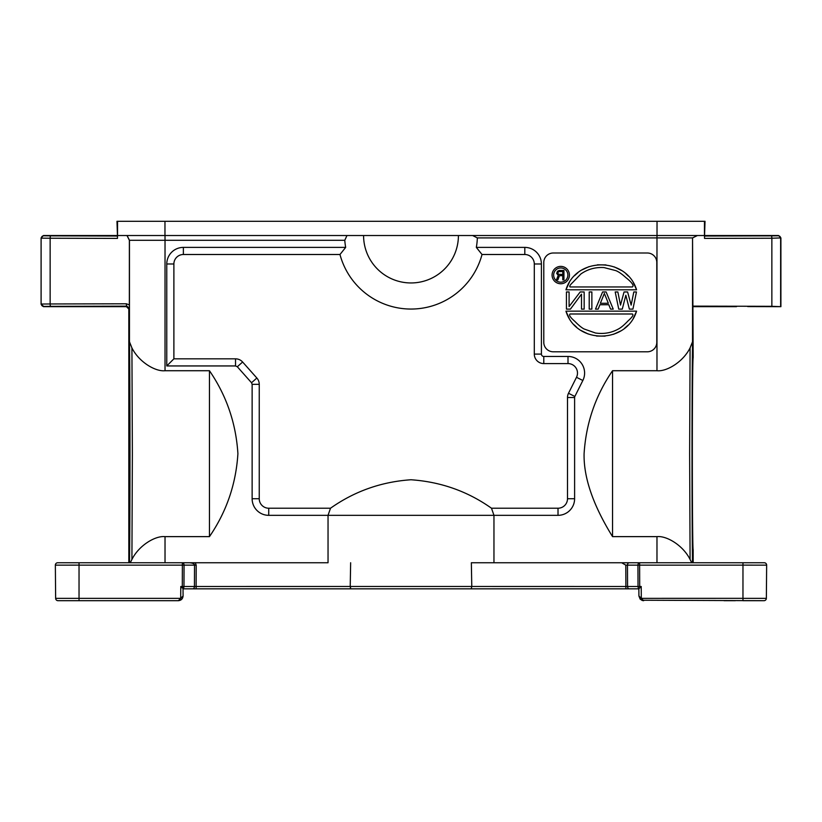<?xml version="1.0" encoding="UTF-8"?>
<svg xmlns="http://www.w3.org/2000/svg" width="822" height="822" viewBox="0 0 822 822"><rect width="100%" height="100%" fill="white"/><g stroke="black" fill="none" stroke-linecap="round" stroke-linejoin="round"><path stroke-width="1.23" d="M350.788 588.84L196.119 588.84L471.212 588.84L350.788 588.84L350.223 586.476L194.444 586.487A2.374 1.675 90 0 1 192.769 588.84L183.142 588.84M350.675 588.788L350.347 587.946M192.769 588.84L196.119 588.84L196.201 565.146L195.287 562.751L57.715 562.751A2.374 2.374 0 0 0 55.351 565.146L55.639 598.344A2.374 2.374 -90 0 0 58.013 600.697L178.333 600.697C181.2 600.42 182.782 598.848 183.08 595.991L183.029 588.603A2.374 1.675 -90 0 0 183.974 586.487L182.299 586.487L183.029 588.603M641.211 586.487L639.701 586.487L639.619 565.146L742.965 565.146L742.965 598.334L641.304 598.344L638.92 595.991L640.153 599.135L642.229 600.471L643.667 600.697L641.304 598.344L641.211 586.487L639.701 588.007L639.701 586.487L627.556 586.487L627.474 565.146L625.799 565.146L625.881 586.487L471.777 586.476L471.212 588.84L629.231 588.84A2.374 1.675 -90 0 1 627.556 586.487L625.881 586.487L625.881 588.84L627.926 588.86M638.858 588.84L629.231 588.84M182.299 588.007L180.789 586.487L180.686 598.344L183.08 595.991M79.035 600.697L58.013 600.697L84.964 600.697L79.035 600.697L79.035 598.344L180.686 598.344L178.333 600.697M111.052 600.697L84.964 600.697M58.013 600.697A2.374 2.374 -90 0 1 55.639 598.344A2.374 2.374 -90 0 0 58.013 600.697A2.374 2.374 0 0 1 55.639 598.344A2.374 2.374 -90 0 0 58.013 600.697A2.374 2.374 -90 0 1 55.639 598.344L79.035 598.344L79.035 565.146L184.056 565.146A2.374 1.675 -90 0 0 182.381 562.751L182.299 586.487L180.789 586.487M50.759 235.863L117.464 236.027L117.484 238.401L50.142 238.236A2.374 0.617 -89.9 0 1 50.759 235.863L43.72 235.791A2.374 2.374 135 0 0 41.357 238.154L50.142 238.236L50.142 303.965L41.357 304.048A2.374 2.374 45 0 0 43.72 306.421L50.759 306.339A2.374 0.617 -90.1 0 1 50.142 303.965L126.362 303.791A2.374 0.617 89.9 0 0 126.968 306.154L129.352 308.517L129.373 240.281L165.027 240.281L165.017 235.534M128.828 562.751L128.828 309.041L126.465 306.668L126.968 306.154L50.759 306.339M195.287 562.751L129.352 562.751M130.277 562.751L129.496 562.751C130.164 513.822 130.143 387.655 129.455 341.747L131.921 347.922L132.363 453.682L131.921 559.443L130.277 562.751M165.027 562.751L165.027 536.632L209.456 536.632C226.502 511.767 235.986 484.117 237.907 453.682C235.986 423.238 226.502 395.588 209.456 370.722L165.027 370.722C155.553 371.801 139.093 362.225 131.921 347.922M126.989 235.534L129.373 240.281M126.362 303.791L129.362 304.88M117.484 238.401L117.484 235.534L164.965 235.534L164.965 221.303L117.536 221.303L117.536 235.534M117.464 236.027L116.981 221.303L117.536 221.303M43.72 306.421L41.1 304.294L41.1 237.907L43.474 235.534L116.981 235.534M43.474 306.668L126.465 306.668M74.299 306.575L63.058 306.668M84.019 306.616L80.946 306.585M78.604 306.575L75.408 306.575M192.841 562.751L189.461 562.751C192.8 563.008 194.485 563.81 194.526 565.146L196.201 565.146M638.92 595.991L638.858 588.768L639.701 588.007M642.424 599.557L641.561 599.217M643.194 600.235L763.987 600.697A2.374 2.374 90 0 0 766.361 598.344L766.649 565.146L742.965 565.125L742.965 562.751L764.285 562.751L639.619 562.751A2.374 1.675 90 0 0 637.944 565.146L627.474 565.146A2.374 1.675 -90 0 1 629.159 562.751L639.619 562.751L639.619 565.146L637.944 565.146L638.026 586.487A2.374 1.675 90 0 0 638.971 588.603M350.645 562.751L350.223 586.476M471.777 586.476L471.355 562.751L493.96 562.751L493.96 515.332L558.015 515.332A16.594 16.594 0 0 0 574.609 498.728L574.609 397.519A2.374 2.374 0 0 1 574.855 396.461L582.849 380.483L576.489 377.308A9.484 9.484 0 0 0 568.002 363.581L543.784 363.581A9.484 9.484 0 0 1 534.3 354.097L534.3 263.985A9.484 9.484 0 0 0 524.816 254.501L482.021 254.501A73.507 73.507 0 0 1 339.979 254.501L345.672 247.391L183.368 247.391A16.594 16.594 0 0 0 166.774 263.985L166.774 365.944L235.534 365.944L237.311 366.746L251.532 382.754L256.854 378.028A9.484 9.484 0 0 1 259.249 384.326L259.249 498.728A9.484 9.484 0 0 0 268.732 508.222L330.516 508.222L328.04 515.332L493.96 515.332L491.484 508.222L558.015 508.222A9.484 9.484 0 0 0 567.499 498.738L567.499 397.519A9.484 9.484 0 0 1 568.495 393.276L576.489 377.308M251.532 382.754L252.128 384.326L252.128 498.728A16.594 16.594 0 0 0 268.732 515.332L328.04 515.332L328.04 562.751L193.653 562.751L328.04 562.751M345.672 247.391A66.397 66.397 0 0 1 344.778 240.281L165.027 240.281L165.027 370.722M346.976 235.534L344.778 240.281M164.965 235.534L363.581 235.534A47.419 47.419 0 0 0 411 282.953A47.419 47.419 0 0 0 458.419 235.534L472.65 235.534L477.346 237.907A66.397 66.397 0 0 1 476.328 247.391L482.021 254.501M164.965 221.303L705.019 221.303L704.536 236.027L771.242 235.863A2.374 0.617 89.9 0 1 771.858 238.236L704.516 238.401L704.536 236.027M93.205 235.534L55.393 235.534M693.172 562.751L693.162 549.671A95.989 0.832 -90 0 1 692.33 453.682A95.989 0.832 -90 0 1 693.162 357.693L692.545 237.907L697.385 235.534L692.627 237.907M692.648 562.751L691.723 562.751L690.079 559.443L689.637 453.682L690.079 347.922L692.545 341.747C691.857 387.655 691.836 513.822 692.504 562.751L627.71 562.751M766.361 598.334A2.374 2.374 90 0 1 763.987 600.697A2.374 2.374 0 0 0 766.361 598.344L766.361 598.334A2.374 2.374 90 0 1 763.987 600.697L742.965 600.697L742.965 598.344L766.361 598.344A2.374 2.374 90 0 1 763.987 600.697L742.965 600.697L742.965 598.334M723.997 600.697L735.341 600.697M629.159 562.751L471.355 562.751M625.799 565.146L621.679 562.751M626.22 562.751L624.227 562.751M622.788 562.751L493.96 562.751M690.079 559.443C682.918 545.15 666.488 535.574 656.973 536.632L656.973 562.751M704.516 238.401L704.516 235.534L657.014 235.534L656.973 237.907L477.346 237.907M582.849 380.483A16.594 16.594 0 0 0 568.002 356.46L543.784 356.46A2.374 2.374 0 0 1 541.41 354.097L541.41 263.985A16.594 16.594 0 0 0 524.816 247.391L476.328 247.391M690.079 347.922C682.907 362.225 666.447 371.791 656.973 370.722L612.544 370.722C595.498 395.588 586.014 423.248 584.093 453.682C583.558 477.438 593.042 505.098 612.544 536.632L656.973 536.632M647.315 253.001L553.268 253.001A9.484 9.484 0 0 0 543.784 262.485L543.784 342.312A9.484 9.484 0 0 0 553.268 351.795L647.315 351.795A9.484 9.484 0 0 0 656.799 342.312L656.799 262.485A9.484 9.484 0 0 0 647.315 253.001M656.973 370.722L656.973 237.907L692.545 237.907L692.545 341.747M612.544 536.632L612.544 370.722M657.035 221.303L657.014 235.534L697.282 235.534M657.014 235.534L472.65 235.534M458.419 235.534L363.581 235.534M747.701 306.575L780.9 306.668L780.9 237.907L778.526 235.534L705.019 235.534M780.9 237.907L771.858 238.236L771.858 306.318L692.627 306.133M757.432 306.616L754.36 306.585M752.017 306.575L748.811 306.575M736.471 306.668L693.172 306.668M780.9 306.668L771.858 306.318M330.516 508.222C354.508 491.268 381.336 481.784 411 479.76C440.839 481.846 467.656 491.33 491.484 508.222M339.979 254.501L183.368 254.501A9.484 9.484 0 0 0 173.884 263.985L173.884 358.834L235.534 358.834A9.484 9.484 0 0 1 242.624 362.019L256.854 378.028M173.884 358.834L166.774 365.944M633.31 282.573L636.577 289.806L565.947 289.806L569.307 282.419M574.486 275.74L578.02 272.585M581.801 269.986L589.014 266.647M597.419 264.818L605.968 264.91M614.25 266.903L621.576 270.51M625.881 273.716L628.398 276.12M569.214 318.381L565.947 311.148C576.078 344.356 626.436 344.356 636.577 311.148L633.217 318.525M628.029 325.214L624.494 328.368M620.713 330.968L613.5 334.307M605.095 336.136L596.546 336.034M588.264 334.04L580.948 330.434M576.643 327.228L574.126 324.834M570.427 309.123L581.503 294.153L581.503 309.123L584.165 309.123L584.165 291.964L580.178 291.964L569.091 306.565L569.091 291.964L566.43 291.964L566.43 309.123L570.427 309.123M589.21 291.964L591.871 291.964L591.871 309.123L589.21 309.123L589.21 291.964M608.794 304.736L599.926 304.736L598.149 309.123L595.488 309.123L602.588 291.964L606.133 291.964L613.222 309.123L610.561 309.123L608.794 304.736M600.368 303.277L604.355 293.423L608.342 303.277L600.368 303.277M625.83 295.252L629.375 309.123L632.919 309.123L636.464 291.964L633.803 291.964L631.152 305.106L627.597 291.964L624.052 291.964L620.507 305.106L617.846 291.964L615.195 291.964L618.74 309.123L622.285 309.123L625.83 295.252M636.577 289.806C626.436 256.598 576.078 256.598 565.947 289.806M570.108 286.96C569.194 286.477 570.016 285.029 572.554 282.604L580.877 273.993C587.658 269.205 595.364 267.058 603.985 267.571L615.801 270.613C618.576 271.702 621.884 273.983 625.737 277.466C632.026 282.48 634.245 285.645 632.406 286.96L570.108 286.96M565.947 311.148L636.577 311.148M570.108 313.994L632.406 313.994C633.772 314.826 632.365 317.087 628.193 320.765C624.514 324.639 621.483 327.248 619.089 328.625C611.876 332.807 604.006 334.266 595.477 333.002L584 328.954C581.524 327.629 578.441 325.07 574.742 321.268C570.201 317.333 568.66 314.908 570.108 313.994C568.66 314.908 570.201 317.333 574.742 321.268C578.441 325.07 581.524 327.629 584 328.954L595.477 333.002C604.006 334.266 611.876 332.807 619.089 328.625C621.483 327.248 624.514 324.639 628.193 320.765C632.365 317.087 633.772 314.826 632.406 313.994M569.43 275.072A8.682 8.682 0 0 0 560.758 266.39A8.682 8.682 0 0 0 552.076 275.072A8.682 8.682 0 0 0 560.758 283.754A8.682 8.682 0 0 0 569.43 275.072M567.868 275.072A7.11 7.11 0 0 1 560.758 282.182A7.11 7.11 0 0 1 553.638 275.072A7.11 7.11 0 0 1 560.758 267.962A7.11 7.11 0 0 1 567.868 275.072M559.422 275.678L562.762 275.678L562.762 279.901L563.943 279.901L563.943 270.459L559.227 270.459L557.45 271.26L556.669 273.469L558.241 275.278L556.463 279.901L557.85 279.901L559.422 275.678M558.436 274.271L557.85 273.274L558.436 271.661L562.762 271.466L562.762 274.476L558.436 274.271M766.649 565.146L766.649 565.125A2.374 2.374 0 0 0 764.285 562.751L742.965 562.751L764.285 562.751M626.076 562.751L627.772 562.751M190.509 562.751L189.522 562.751L190.509 562.751M656.47 562.751L633.885 562.751L656.47 562.751M165.027 536.632C155.512 535.574 139.082 545.15 131.921 559.443M209.456 370.722L209.456 536.632M194.444 586.487L183.974 586.487L184.056 565.146L194.526 565.146L194.444 586.487L196.119 586.487M127.081 235.534L129.455 240.281L129.455 341.747M129.352 308.517L128.828 309.041M41.1 237.907L41.1 304.294M625.881 586.487L627.556 586.487M471.777 586.466L350.223 586.466M55.351 565.146L79.035 565.125L79.035 562.751M763.987 600.697A2.374 2.374 90 0 0 766.361 598.344M704.464 235.534L704.464 221.303M780.643 306.421L780.643 238.154A2.374 2.374 -135 0 0 778.28 235.791L771.242 235.863M558.015 508.222L558.015 515.332M268.732 515.332L268.732 508.222M259.249 498.728L252.128 498.728M166.774 263.985L173.884 263.985M183.368 254.501L183.368 247.391M235.534 358.834L235.534 365.944M242.624 362.019L237.311 366.746M252.128 384.326L259.249 384.326M524.816 247.391L524.816 254.501M534.3 263.985L541.41 263.985M541.41 354.097L534.3 354.097M543.784 363.581L543.784 356.46M568.002 356.46L568.002 363.581M568.495 393.276L574.855 396.461M567.499 397.519L574.609 397.519M574.609 498.728L567.499 498.728M194.403 588.86L195.872 588.84M627.597 588.86L625.881 588.84"/></g></svg>

